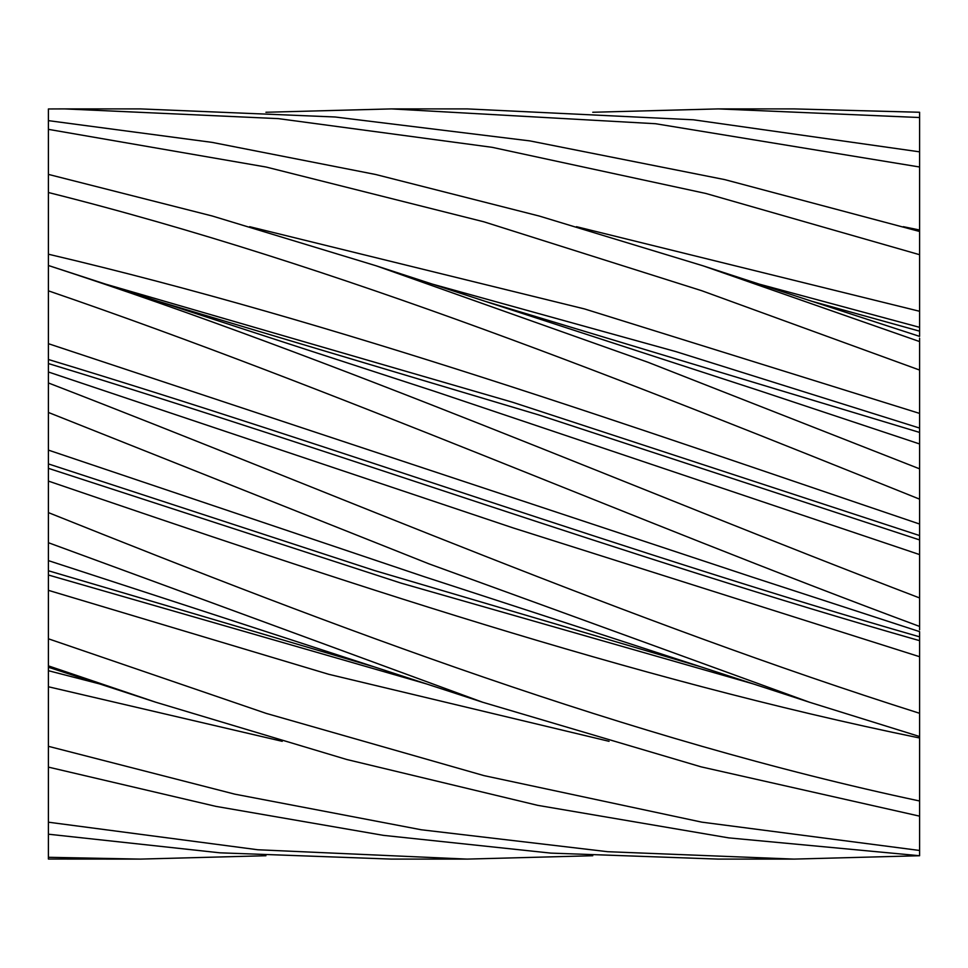 <?xml version="1.0" encoding="UTF-8"?>
<svg xmlns="http://www.w3.org/2000/svg" width="968" height="968" viewBox="0 0 968 968"><rect width="100%" height="100%" fill="white"/><g stroke="black" fill="none" stroke-linecap="round" stroke-linejoin="round"><path stroke-width="1.45" d="M919.6 855.736L919.6 850.473L701.8 822.147L484 775.622L266.2 713.392L48.4 638.795L48.4 665.875L155.763 702.224L346.726 759.493L537.688 805.34L728.638 837.865L919.6 855.736L794.026 859.1L607.626 851.695L421.213 829.757L234.813 794.159L48.4 746.316L48.4 822.195L257.803 849.759L467.193 859.1L592.767 855.736M794.026 859.1L718.341 859.1L550.852 853.11L383.364 835.348L215.888 806.368L48.4 767.116M919.6 816.157L701.098 766.85L482.596 702.224L48.4 542.709L48.4 512.604C338.8 628.97 629.2 739.286 919.6 800.996L919.6 850.473M919.6 736.527L809.442 702.224L428.921 563.836L48.4 412.453L48.4 382.953C338.8 495.096 629.2 621.444 919.6 713.295L919.6 800.996M919.6 626.429C629.2 518.8 338.8 390.443 48.4 290.836L48.4 265.498C338.8 359.878 629.2 487.037 919.6 597.946L919.6 629.841M919.6 499.161L919.6 554.591L434.039 391.157L48.4 265.498L48.4 174.397L212.246 215.997L376.092 265.776L647.846 362.214L919.6 468.839L919.6 499.161C629.2 382.626 338.8 265.341 48.4 192.511M919.6 370.054L701.8 290.739L484 221.841L266.2 167.053L48.4 129.349L48.4 120.637L212.028 142.369L375.669 174.494L539.297 216.058L702.925 265.776L919.6 341.571L919.6 468.839M265.934 112.264L391.508 108.9L655.554 123.722L919.6 167.004L919.6 254.705L705.866 193.467L492.131 147.317L278.397 118.628L64.674 108.9L48.4 108.96L48.4 120.637M919.6 231.473L724.79 179.624L529.98 140.917L335.17 116.995L140.36 108.9L64.674 108.9M919.6 167.004L919.6 151.843L693.403 119.79L467.193 108.9L391.508 108.9M718.341 108.9L794.026 108.9L919.6 112.264L919.6 117.527L718.341 108.9L592.767 112.264M140.36 859.1L48.4 859.039L48.4 857.297L140.36 859.1L265.934 855.736M467.193 859.1L391.508 859.1L219.954 852.82L48.4 834.198L48.4 822.195M48.4 290.836L48.4 343.688L752.632 577.218L919.6 631.62L919.6 713.295M919.6 554.591L919.6 597.946M919.6 338.159L919.6 341.571M919.6 254.705L919.6 336.38L702.925 265.776M919.6 117.527L919.6 151.843M48.4 667.146L48.4 746.316M48.4 665.875L48.4 667.23L155.763 702.224M48.4 542.709L48.4 638.795M48.4 412.453L48.4 512.604M48.4 343.688L48.4 382.953M48.4 129.349L48.4 174.397M48.4 834.198L48.4 857.297M919.6 230.009L903.301 226.681M919.6 311.285L576.456 226.681M919.6 413.409L584.611 308.961L249.623 226.681M919.6 443.961L759.735 390.782L376.092 265.776M919.6 524.039C629.2 425.714 338.8 322.501 48.4 254.197M919.6 656.715L513.403 528.008L48.4 371.99M809.442 702.224L424.662 576.843L48.4 450.108M919.6 737.991C629.2 678.532 338.8 580.268 48.4 481.084M482.596 702.224L48.4 560.617M609.066 741.319L328.733 674.297L48.4 590.335M282.233 741.319L48.4 686.76M919.6 331.165L811.789 301.254M919.6 327.329L759.202 284.12M919.6 432.43L484.956 301.254M919.6 428.074L675.991 351.638L432.369 284.12M919.6 539.926L538.861 414.957L158.123 301.254M919.6 535.57L512.568 402.24L105.536 284.12M919.6 640.671C629.2 557.979 338.8 451.971 48.4 363.557M919.6 636.835C629.2 553.442 338.8 447.361 48.4 359.491M753.165 683.88L400.776 583.038L48.4 468.33M700.578 666.746L374.483 570.527L48.4 463.914M426.331 683.88L48.4 575.004M373.745 666.746L48.4 570.757M99.486 683.88L48.4 670.691"/></g></svg>
